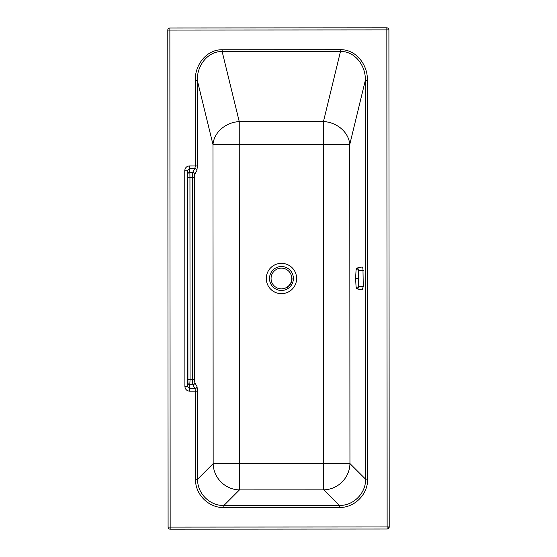<?xml version="1.0" encoding="UTF-8"?>
<svg xmlns="http://www.w3.org/2000/svg" width="557" height="557" viewBox="0 0 557 557"><rect width="100%" height="100%" fill="white"/><g stroke="black" fill="none" stroke-linecap="round" stroke-linejoin="round"><path stroke-width="0.84" d="M389.204 526.957A2.061 2.061 0 0 1 387.136 529.018L387.136 526.957L170.163 527.089L169.864 30.043L386.837 29.911L387.136 526.957L389.204 526.957L388.904 29.911L386.837 29.911L386.837 27.85A2.061 2.061 0 0 1 388.904 29.911M195.535 479.25L197.575 479.243L213.164 463.64L239.44 463.619L239.454 489.895A26.534 26.026 45 0 1 213.164 463.64L212.976 144.562A26.534 22.809 166.3 0 1 239.238 121.572L222.146 51.536C207.253 51.223 196.684 66.387 197.338 80.487L197.387 165.923L196.893 170.498L194.734 174.327L194.393 177.474L194.511 379.63L194.859 382.777L197.018 386.6L197.526 391.174L197.575 479.243C197.275 493.405 209.71 505.819 223.865 505.505L239.454 489.895L323.694 489.847L323.68 463.57L239.44 463.619L239.252 144.548L323.485 144.5L323.68 463.57L349.949 463.556L365.559 479.145L365.322 80.389C365.956 66.283 355.373 51.133 340.48 51.467L323.471 121.517A26.534 22.809 -166.4 0 1 349.761 144.479L349.949 463.556A26.534 26.026 -45 0 1 323.694 489.847L339.304 505.436C353.382 505.853 365.998 493.23 365.559 479.145L367.606 479.145L367.362 80.389C367.982 65.475 356.508 49.399 340.48 49.684L222.146 49.754C206.111 49.489 194.665 65.58 195.298 80.493L195.347 165.923L194.846 168.499L192.694 172.322L192.346 177.474L192.471 379.63L192.819 384.776L194.978 388.598L195.479 391.174L195.535 479.25C195.103 494.4 208.715 507.998 223.865 507.545L339.304 507.476C354.454 507.907 368.052 494.303 367.606 479.145M195.298 80.493L197.338 80.487L212.976 144.562L239.252 144.548L239.238 121.572L323.471 121.517L323.485 144.5L349.761 144.479L365.322 80.389L367.362 80.389M223.865 507.545L223.865 505.505L339.304 505.436L339.304 507.476M387.136 529.018L170.163 529.15L170.163 527.089L168.096 527.089L167.796 30.043A2.061 2.061 0 0 1 169.864 27.982L386.837 27.85M170.163 529.15A2.061 2.061 0 0 1 168.096 527.089M197.018 386.6A2.061 1.984 150.6 0 1 194.978 388.598L189.575 388.605L190.062 379.63L194.511 379.63M194.859 382.777A2.061 1.984 150.6 0 1 192.819 384.776L190 384.783A2.061 1.998 6.3 0 1 187.932 382.777L187.806 174.327A2.061 1.998 -6.3 0 1 189.874 172.329L189.443 168.499L187.41 170.755L187.542 386.349L189.575 388.605L189.582 391.181L197.526 391.174M194.734 174.327A2.061 1.984 -150.6 0 0 192.694 172.322L189.874 172.329L189.944 177.474L194.393 177.474M196.893 170.498A2.061 1.984 -150.6 0 0 194.846 168.499L189.443 168.499L189.443 165.93C186.546 166.265 184.987 167.88 184.757 170.762L187.41 170.755L187.806 174.327M167.796 30.043L169.864 30.043L169.864 27.982M184.757 170.762L184.889 386.349L187.542 386.349L187.932 382.777M292.028 278.493A10.611 10.611 -90 0 1 286.528 287.788A10.611 10.611 -90 0 0 292.028 278.493M357.1 268.008L362.141 266.956L362.962 268.62L363.268 286.618L362.141 289.939L357.121 288.902L358.054 288.31L358.499 286.744L358.68 278.507L358.534 270.458L358.102 268.725L357.1 268.008C356.605 267.945 356.25 268.787 356.034 270.542L355.603 278.396L356.034 286.263C356.647 289.598 357.378 289.626 358.221 286.347L358.221 270.639L363.275 270.368M358.221 270.639C357.378 267.304 356.647 267.276 356.034 270.556L355.603 278.396L358.68 278.507M275.708 268.008A11.962 11.962 0 0 0 281.452 290.455A11.962 11.962 0 0 0 293.031 275.534A11.962 11.962 0 0 0 275.708 268.008M281.438 263.336A15.164 15.164 0 0 0 266.754 282.26A15.164 15.164 0 0 0 296.609 278.486A15.164 15.164 0 0 0 281.438 263.336M388.326 528.147A2.061 0.842 -116.6 0 0 388.062 526.957M340.48 49.684L340.48 51.467L222.146 51.536L222.146 49.754M184.889 386.349C185.119 389.232 186.679 390.84 189.582 391.181M197.387 165.923L189.443 165.93M188.001 379.63L190.062 379.63L189.944 177.474L187.876 177.474M281.41 288.839A10.353 10.353 0 0 1 271.064 278.493A10.353 10.353 0 0 1 281.41 268.14A10.353 10.353 0 0 1 291.764 278.493A10.353 10.353 0 0 1 281.41 288.839M363.268 286.618L358.221 286.347M356.034 286.263L356.034 286.284C356.118 287.732 356.48 288.603 357.121 288.902M355.603 278.396L356.034 286.284"/></g></svg>
